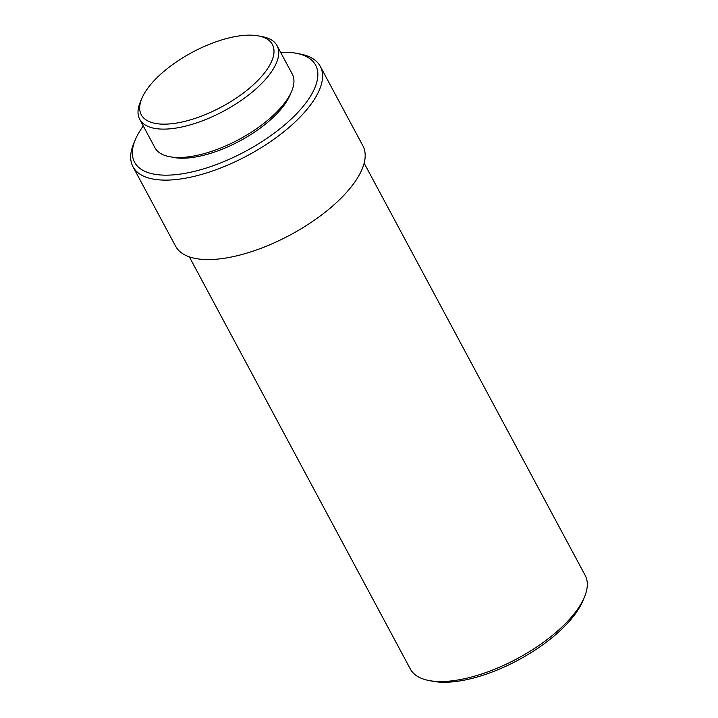 <?xml version="1.0" encoding="UTF-8"?>
<svg xmlns="http://www.w3.org/2000/svg" width="718" height="718" viewBox="0 0 718 718"><rect width="100%" height="100%" fill="white"/><g stroke="black" fill="none" stroke-linecap="round" stroke-linejoin="round"><path stroke-width="1.08" d="M230.101 37.65A74.376 30.991 -28.2 0 0 141.877 98.375A74.376 30.991 -28.2 0 0 183.611 121.656A74.376 30.991 -28.2 0 0 261.738 76.261A74.376 30.991 -28.2 0 0 258.399 35.9A74.376 30.991 -28.2 0 0 230.101 37.65M258.399 35.9L262.375 36.654A77.921 32.463 151.8 0 1 277.04 45.674A77.921 32.463 151.8 0 1 254.693 90.001A77.921 32.463 151.8 0 1 184.023 126.494A77.921 32.463 151.8 0 1 139.705 119.314A77.921 32.463 151.8 0 1 140.306 102.109L141.877 98.375M584.389 597.241L582.819 600.966A95.629 39.84 151.8 0 1 469.401 679.048A95.629 39.84 151.8 0 1 433.008 681.292L429.032 680.538A99.174 41.312 -28.2 0 0 466.772 678.205A99.174 41.312 -28.2 0 0 584.389 597.241A99.174 41.312 -28.2 0 0 585.161 575.342L364.143 163.139M189.346 256.864L410.364 669.068A99.174 41.312 -28.2 0 0 429.032 680.538M143.268 125.955A102.71 42.793 -28.2 0 0 135.388 139.561A102.71 42.793 -28.2 0 0 193.007 171.71A102.71 42.793 -28.2 0 0 300.914 109.019A102.71 42.793 -28.2 0 0 296.301 53.285A102.71 42.793 -28.2 0 0 280.603 52.315M296.301 53.285L300.277 54.038A106.255 44.265 151.8 0 1 320.273 66.334A106.255 44.265 151.8 0 1 289.794 126.781A106.255 44.265 151.8 0 1 193.429 176.547A106.255 44.265 151.8 0 1 132.992 166.756A106.255 44.265 151.8 0 1 133.817 143.295L135.388 139.561M139.705 119.314L154.917 147.693A77.921 32.463 -28.2 0 0 199.236 154.873A77.921 32.463 -28.2 0 0 269.914 118.38A77.921 32.463 -28.2 0 0 292.262 74.044L277.04 45.674M171.647 157.045A74.376 30.991 -28.2 0 0 201.866 155.707A74.376 30.991 -28.2 0 0 290.79 93.16M132.992 166.756L175.596 246.202A106.255 44.265 -28.2 0 0 236.025 256.003A106.255 44.265 -28.2 0 0 332.398 206.237A106.255 44.265 -28.2 0 0 362.877 145.781L320.273 66.334"/></g></svg>
